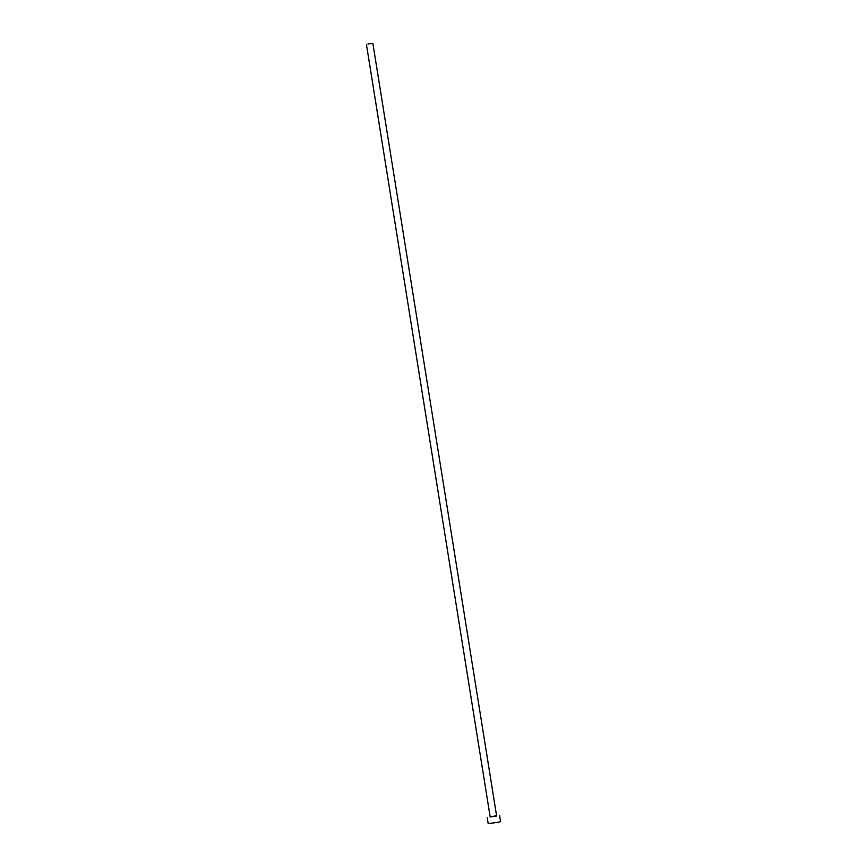 <?xml version="1.0" encoding="UTF-8"?>
<svg xmlns="http://www.w3.org/2000/svg" width="867" height="867" viewBox="0 0 867 867"><rect width="100%" height="100%" fill="white"/><g stroke="black" fill="none" stroke-linecap="round" stroke-linejoin="round"><path stroke-width="1.3" d="M367.922 44.033L372.864 43.35L367.922 44.033M366.427 44.38L490.18 816.996L495.122 816.313L496.618 815.966L372.864 43.35M490.148 816.79L496.585 815.76M487.211 817.473L488.197 823.65L497.701 822.339L500.573 821.667L499.587 815.489"/></g></svg>
